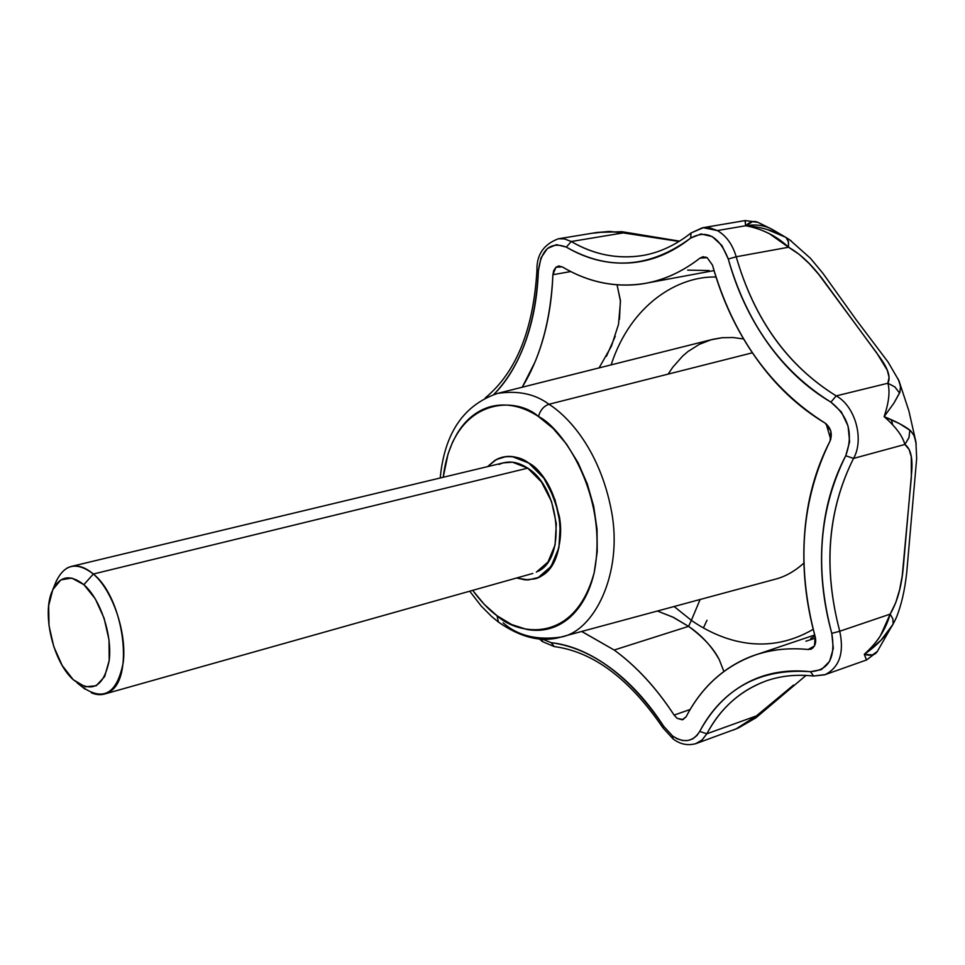 <?xml version="1.0" encoding="UTF-8"?>
<svg xmlns="http://www.w3.org/2000/svg" width="965" height="965" viewBox="0 0 965 965"><rect width="100%" height="100%" fill="white"/><g stroke="black" fill="none" stroke-linecap="round" stroke-linejoin="round"><path stroke-width="1.45" d="M497.301 459.05C507.192 454.491 517.686 455.83 528.772 463.067C541.124 469.171 551.317 486.987 559.362 516.504C565.032 546.998 550.943 575.888 534.477 578.916L525.093 579.844L516.589 577.999L527.131 579.929L536.106 578.397L538.253 577.528L551.111 566.383L558.904 547.674L560.303 524.212L555.032 499.761L543.91 478.242L528.772 463.067L512.065 456.542L506.191 456.517L496.384 459.509L487.554 466.638L494.924 460.341L502.765 457.096C513.223 455.685 521.896 457.675 528.772 463.067L543.91 478.242L555.032 499.761L560.303 524.212L558.904 547.674L551.111 566.383L538.253 577.528L528.289 579.905L516.577 577.999M469.726 591.195L481.173 606.008L491.752 616.611L498.483 622.123L497.011 615.718L498.459 622.099C520.774 637.684 541.582 642.666 560.93 637.069C594.151 631.472 623.221 573.282 611.545 511.402C600.182 450.86 568.819 416.747 548.952 404.263C543.729 406.144 540.231 410.234 538.458 416.518C528.229 409.823 517.988 406.048 507.735 405.191C497.494 404.371 488.013 406.41 479.291 411.319C470.594 416.241 463.272 423.563 457.314 433.273L452.633 441.994L448.013 454.02L443.225 477.265C452.911 397.701 515.201 395.204 538.458 416.518C540.231 410.234 543.729 406.144 548.952 404.263C535.141 393.925 517.988 390.318 497.494 393.431C517.988 390.318 535.141 393.925 548.952 404.263L752.386 352.804L548.952 404.263C568.819 416.747 600.182 450.86 611.545 511.402C623.221 573.282 594.151 631.472 560.93 637.069C536.842 640.483 517.566 635.73 503.103 622.799M497.011 615.718C489.364 610.314 481.27 601.858 472.693 590.363L484.249 604.367L497.011 615.718C517.819 635.139 574.573 644.801 594.211 572.522C608.987 495.913 562.414 427.7 538.458 416.518L553.15 428.472L566.552 444.129L578.119 462.838L587.287 483.875L593.704 506.311L597.033 529.218L597.226 551.606L594.211 572.522C591.123 585.948 586.213 597.323 579.495 606.659C572.752 615.96 564.802 622.558 555.611 626.442C546.431 630.314 536.769 631.291 526.625 629.385L511.619 624.536L497.011 615.718M497.361 393.455L497.494 393.431C463.562 405.071 444.479 433.261 440.221 477.989M668.154 374.106L672.617 367.436L682.605 356.109L688.009 351.489L699.299 344.36L710.855 339.849L722.278 337.69L733.267 337.533L743.605 338.98L733.159 337.521L722.061 337.714L712.858 339.318L497.494 393.431M657.394 611.026L672.689 617.033L688.54 626.369C701.326 634.922 711.567 646.007 719.251 659.638L723.883 671.471L719.251 659.638C713.545 648.263 703.304 637.165 688.54 626.369L614.174 650.024C636.309 666.2 656.284 687.888 674.113 715.089L690.156 709.48L674.113 715.089L677.104 718.322L682.219 719.794L686.127 716.742C698.214 693.425 714.824 675.729 735.933 663.667C757.139 651.592 781.192 646.876 808.115 649.493L814.472 645.983L815.172 636.707C805.654 602.281 802.12 568.071 804.593 534.079C807.054 500.051 815.558 469.002 830.105 440.945L830.853 431.102L825.172 423.153C798.429 407.146 775.317 385.361 755.848 357.798C736.392 330.295 721.941 299.403 712.484 265.134L707.152 257.667L699.975 258.125L702.761 256.847L707.152 257.667L712.484 265.134C732.845 335.929 770.42 388.593 825.172 423.153C830.949 427.869 832.59 433.804 830.105 440.945C801.203 499.894 796.234 565.152 815.172 636.707C816.559 642.702 815.099 646.864 810.805 649.192L808.115 649.493L813.109 647.78L808.115 649.493C789.201 647.624 771.554 649.481 755.161 655.066C725.029 665.886 702.013 686.441 686.127 716.742L683.015 719.588L677.104 718.322L674.113 715.089C656.321 687.816 636.333 666.127 614.174 650.024L688.54 626.369L691.362 620.35C717.996 638.89 763.954 658.106 813.218 629.289C763.954 658.106 717.996 638.89 691.362 620.35L700.107 599.494L691.362 620.35L674.101 606.515L691.362 620.35L688.54 626.369L673.715 617.504L657.442 611.014M522.186 387.218C540.605 357.147 550.834 319.644 552.897 274.711L570.773 271.551L552.897 274.711L553.693 270.586L555.924 267.269L558.446 266.063L562.245 266.859C588.952 282.685 616.756 288.161 645.669 283.288C664.752 279.802 682.858 271.406 699.975 258.125L705.801 257.076L699.975 258.125C678.455 274.82 655.633 283.77 631.496 284.965C607.431 286.11 584.344 280.079 562.245 266.859L555.949 267.257L552.897 274.711C551.618 307.353 545.659 336.483 534.996 362.08L522.246 387.206M815.015 636.104L810.757 638.372M699.709 731.434C693.015 741.928 683.98 743.436 672.581 735.981L673.063 738.888L672.581 735.981L663.691 726.271C647.78 701.76 629.892 682.207 610.013 667.599C590.158 653.1 570.544 644.789 551.16 642.666L542.402 639.107L551.16 642.666L554.187 646.562L551.16 642.666C592.1 648.215 629.614 676.079 663.691 726.271L662.931 727.815L663.691 726.271L672.581 735.981L676.996 738.707L682.472 740.505L687.924 740.505L692.93 738.78L697.056 735.378L699.709 731.434L706.85 733.786L699.709 731.434C710.783 710.409 725.909 694.547 745.101 683.847C764.364 673.148 786.137 669.083 810.419 671.688L813.628 676.031L810.419 671.688C760.336 668.13 723.424 688.045 699.709 731.434M696.115 743.557L702.182 739.89L706.85 733.786L701.929 740.119L695.488 743.774M541.823 639.083L542.62 641.701L541.823 639.083M692.231 232.456L703.509 227.631L709.926 227.873L717.357 230.575L745.692 225.726C756.21 224.013 765.354 225.4 773.122 229.911C765.354 225.4 756.21 224.013 745.692 225.726C750.046 221.624 754.123 220.503 757.899 222.348L752.616 221.673L745.692 225.726L717.357 230.575C726.271 235.762 732.556 244.495 736.199 256.774L788.55 247.245L769.274 233.627L762.808 230.683M707.007 620.254L703.413 627.938M775.184 579.229C785.1 576.72 794.678 571.34 803.917 563.077C794.726 571.304 785.184 576.672 775.317 579.193L560.93 637.069M830.756 439.449L826.137 423.792L830.744 439.425M611.122 364.879C630.833 304.168 678.286 275.918 716.006 277.015C678.286 275.918 630.833 304.168 611.122 364.879M891.334 419.618L892.613 424.6M896.063 618.203L892.878 624.512L880.888 640.374L864.278 654.33L872.505 654.921L877.342 651.447C875.002 655.187 870.647 656.14 864.278 654.33C872.071 647.069 877.487 640.808 880.538 635.525L890.152 614.138L839.755 631.243C844.315 652.738 839.502 667.177 825.316 674.571L814.762 675.886M805.908 641.206L815.497 638.118M745.004 220.599L745.692 225.726L757.296 227.161M767.139 229.477L785.643 237.269L791.3 240.936M898.186 378.992L900.526 386.217L899.911 392.236L893.819 403.286L884.121 416.627L899.464 423.635L910.574 430.692L914.35 436.011L916.219 444.334M662.955 727.851L673.075 738.9C680.265 744.401 687.973 745.933 696.223 743.52L736.693 728.659L756.403 715.897L706.85 733.786C720.252 708.358 740.046 690.723 766.234 680.88C780.782 675.814 796.547 674.185 813.531 676.031L824.665 674.812L866.57 659.964L864.278 654.33C876.835 645.718 886.365 635.778 892.878 624.512L895.773 618.83M745.149 220.575L702.424 227.788L690.988 233.011C675.753 245.062 659.662 252.565 642.738 255.508C617.443 259.368 593.62 254.7 571.244 241.515L564.477 238.91L558.663 238.753L564.477 238.91L571.244 241.515L623.185 232.903L608.36 231.467L593.559 233.144M789.334 239.585L785.643 237.269C774.22 230.695 760.902 226.847 745.692 225.726L745.221 220.683M745.692 225.726C762.603 228.958 776.885 236.123 788.55 247.245L788.284 241.153L786.137 237.643L788.477 241.913L788.55 247.245L799.104 254.29L809.189 263.554L818.766 274.434L876.787 352.997L887.245 370.174L889.054 377.255L887.884 383.238L836.209 395.891C787.717 365.759 754.377 319.391 736.199 256.774L788.55 247.245C800.407 253.879 811.999 264.88 823.338 280.212L880.044 357.629C888.222 368.907 890.84 377.448 887.884 383.238L836.209 395.891C855.255 406.156 864.471 439.389 853.53 458.423L904.868 444.467C910.514 448.399 912.794 457.494 911.708 471.788L903.204 568.421C901.358 587.383 897.004 602.618 890.152 614.138L839.755 631.243C823.121 567.854 827.705 510.244 853.53 458.423L904.868 444.467L909.066 449.401L911.274 456.795L911.346 477.542L902.239 575.731L899.597 589.892L895.665 602.86L890.152 614.138L892.878 618.867L893.12 623.897L892.866 618.842L890.152 614.138C885.81 629.506 877.185 642.895 864.278 654.33L866.486 659.988M733.086 730.119L738.551 727.9L755.824 717.851L756.403 715.897L793.52 685.078M806.028 675.416L755.836 717.876L756.403 715.897L706.85 733.786C720.662 708.008 740.372 690.409 765.993 680.976M653.956 712.218L654.946 713.533M536.612 293.879L536.226 296.677M493.875 394.456C505.346 382.924 514.912 367.918 522.535 349.427C532.017 326.327 537.3 300.139 538.374 270.851L540.991 257.86L547.432 248.488L556.455 244.628L566.322 247.112L571.244 241.515L623.185 232.903L679.034 241.467M536.962 269.983L538.374 270.851C541.232 249.139 550.545 241.226 566.322 247.112C586.382 258.946 607.287 264.217 629.011 262.95C650.796 261.648 671.338 253.373 690.626 238.114L700.976 233.94L712.158 236.558L721.917 245.508L728.273 259.03C736.886 290.2 750.058 318.245 767.79 343.178C785.546 368.135 806.583 387.797 830.889 402.128L841.359 411.91L848.066 426.084L849.622 441.765L845.738 455.745C832.409 481.077 824.58 509.194 822.264 540.086C819.948 570.954 823.121 602.051 831.782 633.366L833.314 648.384L829.586 661.339L821.384 669.638L810.419 671.688C828.682 670.482 835.811 657.72 831.782 633.366L839.755 631.243C823.012 567.83 827.608 510.22 853.53 458.423C864.471 439.389 855.255 406.156 836.209 395.891C787.645 365.844 754.304 319.463 736.199 256.774C732.556 244.495 726.271 235.762 717.357 230.575L703.123 227.68M581.762 631.448L614.174 650.024L581.678 631.472M642.569 255.532C617.926 259.476 594.151 254.796 571.244 241.515L566.322 247.112C608.481 271.056 649.928 268.053 690.626 238.114L691.073 232.951L690.626 238.114C706.73 229.296 719.287 236.268 728.273 259.03L736.199 256.774L728.273 259.03C746.862 323.432 781.071 371.127 830.889 402.128L836.209 395.891L830.889 402.128C848.657 416.253 853.603 434.129 845.738 455.745L853.53 458.423L845.738 455.745C819.225 509.025 814.569 568.228 831.782 633.366L839.755 631.243C844.315 652.738 839.502 667.177 825.316 674.571M493.827 394.468C520.69 366.423 535.539 325.217 538.374 270.851L536.962 270.031C536.564 254.784 543.669 244.374 558.265 238.813L597.118 232.432M599.072 367.906L611.4 346.242L618.529 324.312L620.483 301.333L617.081 284.832M687.707 270.128L709.215 270.55M606.442 356.302L615.236 336.29M619.47 319.355L620.411 300.368L617.033 284.82M915.749 441.27L913.674 434.708L909.85 430.113L908.97 437.712L904.868 444.467L908.946 437.7L909.85 430.113C904.507 425.939 895.93 421.44 884.121 416.627C895.592 426.59 902.516 435.866 904.868 444.467M893.964 403.056L899.561 393.044L894.869 386.953L887.884 383.238L894.893 386.929L899.561 393.044L900.635 387.641L899.259 381.452M621.629 231.672L623.185 232.903L679.058 241.455M756.403 715.897L735.969 728.973M597.13 232.444L610.049 231.455L623.185 232.903L621.846 231.697L597.13 232.444M887.884 383.238C890.164 391.344 888.91 402.477 884.121 416.627M66.899 568.168C74.86 563.946 83.678 565.888 93.352 574.018L527.71 468.146C517.602 461.535 508.036 460.305 499.002 464.479M81.844 686.622C103.339 701.881 117.151 693.739 123.291 662.195C126.825 632.196 112.579 590.435 93.352 574.018L83.871 584.669C100.336 598.891 112.423 634.946 109.19 660.494C103.665 687.309 91.675 693.702 73.231 679.674C53.726 662.485 42.146 615.863 51.591 592.498C58.696 576.117 69.456 573.512 83.871 584.669L93.352 574.018C76.332 561.003 63.654 564.139 55.307 583.439M487.554 466.638L496.384 459.509L506.191 456.517L512.065 456.542L528.772 463.067C564.404 484.683 571.666 562.86 539.821 576.744M536.347 572.136L548.011 561.98L555.068 544.96L556.322 523.669L551.534 501.486L541.449 481.945L527.71 468.146L512.536 462.199L503.308 462.862M73.231 679.674L62.255 665.585L53.787 646.659L49.022 625.694L48.66 605.694L52.81 589.603L60.892 579.869L71.796 578.083L83.871 584.669L95.245 598.77L104.111 618.227L109.021 639.952L109.19 660.494L104.654 676.574L96.174 685.777L85.125 686.803L73.231 679.674M537.674 571.473C566.636 558.868 560.074 487.868 527.71 468.146L93.352 574.018C124.244 598.372 134.654 679.818 108.864 692.146C103.593 695.27 97.755 695.488 91.373 692.81M702.761 256.847L703.606 256.69M539.326 638.914L542.523 641.629L554.248 646.574C593.27 651.749 629.494 678.829 662.931 727.803M757.935 222.36L771.192 228.862M877.33 651.459L894.748 621.014M772.772 229.706L787.187 238.198M898.898 380.584L908.897 410.957L915.966 442.163M536.962 270.031C533.428 329.511 516.347 372.007 485.733 397.52L485.214 397.954M811.625 648.914L810.805 649.192M558.446 266.063L559.181 265.93M758.973 653.775L814.701 634.982M648.914 282.685L714.04 270.586M896.002 618.336C901.117 606.177 904.688 590.954 906.714 572.655L916.666 458.556L915.918 442.187M898.861 380.596L888.077 362.056L856.136 319.705L822.964 273.385L810.431 258.282L789.623 239.778M621.834 231.672L679.565 241.141M876.896 652.111L866.582 659.988M745.077 220.563L757.392 222.107M503.971 462.705L71.314 566.431M52.773 589.663L56.706 580.11M77.116 682.87L85.113 689.215M532.801 573.439L104.558 694.04"/></g></svg>

